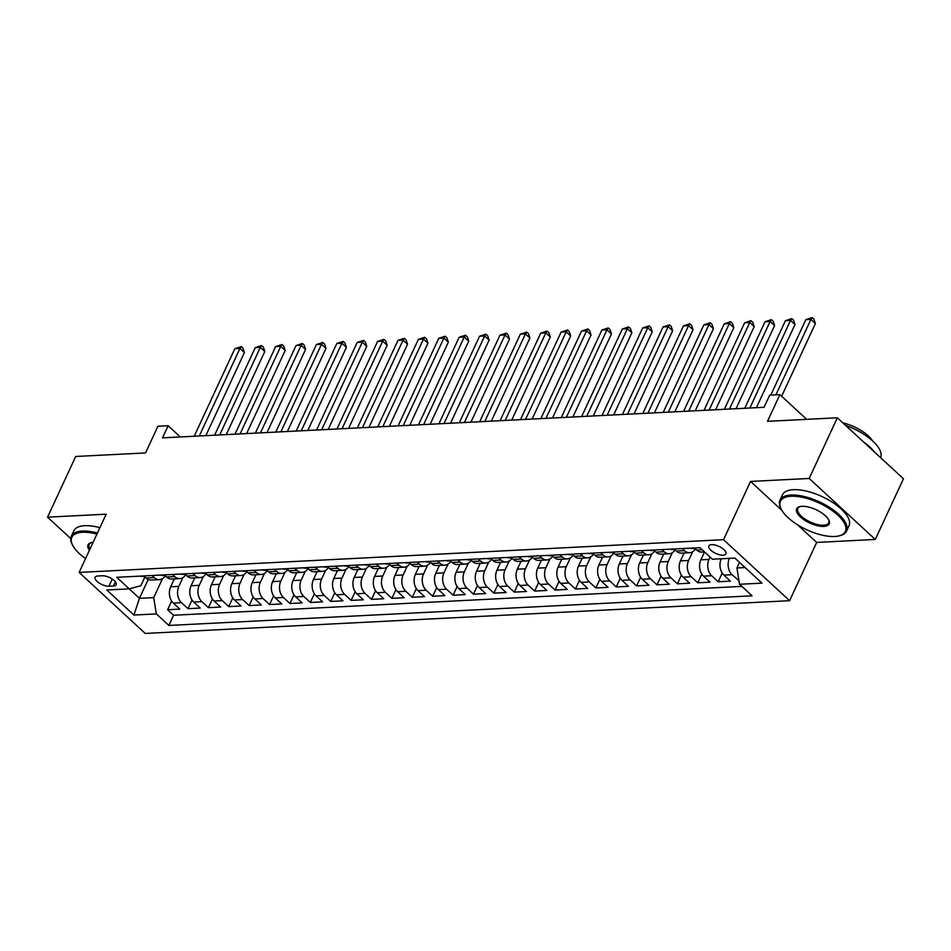 <?xml version="1.0" encoding="UTF-8"?>
<svg xmlns="http://www.w3.org/2000/svg" width="951" height="951" viewBox="0 0 951 951"><rect width="100%" height="100%" fill="white"/><g stroke="black" fill="none" stroke-linecap="round" stroke-linejoin="round"><path stroke-width="1.43" d="M711.669 544.638A9.391 3.863 -155.1 0 0 708.864 545.957A9.391 3.863 -155.1 0 0 713.072 551.937A9.391 3.863 -155.1 0 0 723.105 555.182A9.391 3.863 -155.1 0 0 725.91 553.862A9.391 3.863 -155.1 0 0 721.702 547.883A9.391 3.863 -155.1 0 0 711.669 544.638M875.289 539.455L903.45 478.781L837.344 417.786L809.182 478.46L750.553 481.432L723.521 539.681L789.615 600.687L816.659 542.439L875.289 539.455L809.182 478.46M723.521 539.681L79.135 572.431L145.241 633.437L789.615 600.687M79.135 572.431L106.179 514.182L47.55 517.166L70.754 538.575M47.55 517.166L75.711 456.48L145.551 452.938L157.949 426.238L168.149 425.715L162.514 437.852L764.069 407.29L769.704 395.152L779.891 394.629L767.505 421.329L837.344 417.786M174.354 578.874L170.681 586.791A11.745 8.44 87.1 0 0 173.32 603.089L179.846 609.115L167.614 609.734L171.632 601.068M182.913 577.602L178.836 586.375A11.745 8.44 87.1 0 0 181.475 602.672L188.001 608.699L192.019 600.033M188.001 608.699L200.233 608.069L193.719 602.054A11.745 8.44 87.1 0 1 191.08 585.757L194.741 577.839M215.14 576.805L211.467 584.722A11.745 8.44 87.1 0 0 214.106 601.02L220.632 607.035L208.388 607.665L212.418 598.987M235.527 575.771L231.854 583.676A11.745 8.44 87.1 0 0 234.493 599.986L241.019 606.001L228.787 606.619L232.805 597.953M255.926 574.737L252.253 582.642A11.745 8.44 87.1 0 0 254.892 598.952L261.406 604.967L249.174 605.585L253.204 596.919M276.313 573.703L272.64 581.608A11.745 8.44 87.1 0 0 275.279 597.906L281.805 603.933L269.573 604.551L273.591 595.885M296.7 572.657L293.039 580.574A11.745 8.44 87.1 0 0 295.678 596.871L302.192 602.898L289.96 603.516L293.978 594.851M317.099 571.622L313.426 579.539A11.745 8.44 87.1 0 0 316.065 595.837L322.591 601.852L310.347 602.482L314.377 593.804M337.486 570.588L333.813 578.505A11.745 8.44 87.1 0 0 336.452 594.803L342.978 600.818L330.746 601.436L334.764 592.77M357.885 569.554L354.212 577.459A11.745 8.44 87.1 0 0 356.851 593.769L363.365 599.784L351.133 600.402L355.163 591.736M378.272 568.52L374.599 576.425A11.745 8.44 87.1 0 0 377.238 592.735L383.764 598.75L371.532 599.368L375.55 590.702M398.659 567.485L394.986 575.391A11.745 8.44 87.1 0 0 397.637 591.688L404.151 597.715L391.919 598.334L395.937 589.668M419.058 566.439L415.385 574.356A11.745 8.44 87.1 0 0 418.024 590.654L424.55 596.669L412.306 597.299L416.336 588.633M439.445 565.405L435.772 573.322A11.745 8.44 87.1 0 0 438.411 589.62L444.937 595.635L432.705 596.265L436.723 587.587M459.844 564.371L456.171 572.276A11.745 8.44 87.1 0 0 458.81 588.586L465.324 594.601L453.092 595.219L457.122 586.553M480.231 563.337L476.558 571.242A11.745 8.44 87.1 0 0 479.197 587.552L485.723 593.567L473.479 594.185L477.509 585.519M500.618 562.303L496.945 570.208A11.745 8.44 87.1 0 0 499.596 586.517L506.11 592.532L493.878 593.151L497.896 584.485M521.017 561.268L517.344 569.173A11.745 8.44 87.1 0 0 519.983 585.471L526.497 591.498L514.265 592.116L518.295 583.45M541.404 560.222L537.731 568.139A11.745 8.44 87.1 0 0 540.37 584.437L546.896 590.452L534.664 591.082L538.682 582.416M561.791 559.188L558.13 567.105A11.745 8.44 87.1 0 0 560.769 583.403L567.283 589.418L555.051 590.048L559.081 581.37M582.19 558.154L578.517 566.059A11.745 8.44 87.1 0 0 581.156 582.369L587.682 588.384L575.438 589.002L579.468 580.336M602.577 557.12L598.904 565.025A11.745 8.44 87.1 0 0 601.543 581.334L608.069 587.349L595.837 587.968L599.855 579.302M622.976 556.085L619.303 563.991A11.745 8.44 87.1 0 0 621.942 580.3L628.456 586.315L616.224 586.933L620.254 578.267M643.363 555.051L639.69 562.956A11.745 8.44 87.1 0 0 642.329 579.254L648.855 585.281L636.623 585.899L640.641 577.233M663.75 554.005L660.089 561.922A11.745 8.44 87.1 0 0 662.728 578.22L669.242 584.235L657.01 584.865L661.028 576.199M684.149 552.971L680.476 560.888A11.745 8.44 87.1 0 0 683.115 577.186L689.641 583.201L677.397 583.831L681.427 575.153M694.456 547.942L696.738 550.058A11.745 8.44 87.1 0 0 701.85 552.079L704.525 551.937L700.863 559.842A11.745 8.44 87.1 0 0 703.502 576.151L710.028 582.167L697.796 582.785L701.814 574.119M721.286 558.76L721.262 558.808A11.745 8.44 87.1 0 0 723.901 575.117L730.416 581.132L718.183 581.75L722.213 573.084M108.925 586.22L113.419 585.994A9.106 3.745 -155.1 0 0 116.129 584.722A9.106 3.745 -155.1 0 0 112.052 578.921A9.106 3.745 -155.1 0 0 102.339 575.771L97.858 576.009A9.106 3.745 -155.1 0 0 95.136 577.281A9.106 3.745 -155.1 0 0 99.213 583.082A9.106 3.745 -155.1 0 0 108.925 586.22L112.254 579.052M148.213 579.432L139.44 598.334L153.717 597.608L156.356 613.906L168.862 625.449L752.063 595.813L739.557 584.271L761.989 583.129L734.838 558.071L712.406 559.212L699.9 547.669L116.688 577.305L129.205 588.847L140.855 585.733L144.944 576.912M156.356 613.906L133.925 615.047L106.774 589.989L129.205 588.847M729.441 558.344L721.262 558.808M710.112 557.096L709.018 559.438L700.863 559.842M692.708 551.687L688.631 560.472L680.476 560.888M672.309 552.733L668.244 561.506L660.089 561.922M651.922 553.767L647.845 562.54L639.69 562.956M631.535 554.802L627.458 563.574L619.303 563.991M611.136 555.836L607.071 564.609L598.904 565.025M590.749 556.87L586.672 565.655L578.517 566.059M570.35 557.904L566.285 566.689L558.13 567.105M549.963 558.95L545.886 567.723L537.731 568.139M529.576 559.984L525.499 568.757L517.344 569.173M509.177 561.019L505.112 569.792L496.945 570.208M488.79 562.053L484.713 570.826L476.558 571.242M468.403 563.087L464.326 571.872L456.171 572.276M448.004 564.121L443.927 572.906L435.772 573.322M427.617 565.167L423.54 573.94L415.385 574.356M407.218 566.202L403.153 574.975L394.986 575.391M386.831 567.236L382.754 576.009L374.599 576.425M366.444 568.27L362.367 577.043L354.212 577.459M346.045 569.304L341.968 578.089L333.813 578.505M325.658 570.338L321.581 579.123L313.426 579.539M305.259 571.385L301.194 580.158L293.039 580.574M284.872 572.419L280.795 581.192L272.64 581.608M264.485 573.453L260.408 582.226L252.253 582.642M244.086 574.487L240.021 583.272L231.854 583.676M223.699 575.521L219.622 584.306L211.467 584.722M203.3 576.568L199.234 585.34L191.08 585.757M167.614 609.734L173.593 615.249L741.839 586.375M729.417 558.392A11.745 8.44 -92.9 0 0 732.056 574.701L738.975 580.692M718.183 581.75L711.669 575.735A11.745 8.44 -92.9 0 1 709.018 559.438M697.796 582.785L691.27 576.77A11.745 8.44 -92.9 0 1 688.631 560.472M677.397 583.831L670.883 577.804A11.745 8.44 -92.9 0 1 668.244 561.506M657.01 584.865L650.484 578.85A11.745 8.44 -92.9 0 1 647.845 562.54M636.623 585.899L630.097 579.884A11.745 8.44 -92.9 0 1 627.458 563.574M616.224 586.933L609.71 580.918A11.745 8.44 -92.9 0 1 607.071 564.609M595.837 587.968L589.311 581.953A11.745 8.44 -92.9 0 1 586.672 565.655M575.438 589.002L568.924 582.987A11.745 8.44 -92.9 0 1 566.285 566.689M555.051 590.048L548.525 584.021A11.745 8.44 -92.9 0 1 545.886 567.723M534.664 591.082L528.138 585.067A11.745 8.44 -92.9 0 1 525.499 568.757M514.265 592.116L507.751 586.101A11.745 8.44 -92.9 0 1 505.112 569.792M493.878 593.151L487.352 587.136A11.745 8.44 -92.9 0 1 484.713 570.826M473.479 594.185L466.965 588.17A11.745 8.44 -92.9 0 1 464.326 571.872M453.092 595.219L446.578 589.204A11.745 8.44 -92.9 0 1 443.927 572.906M432.705 596.265L426.179 590.238A11.745 8.44 -92.9 0 1 423.54 573.94M412.306 597.299L405.792 591.284A11.745 8.44 -92.9 0 1 403.153 574.975M391.919 598.334L385.393 592.318A11.745 8.44 -92.9 0 1 382.754 576.009M371.532 599.368L365.006 593.353A11.745 8.44 -92.9 0 1 362.367 577.043M351.133 600.402L344.619 594.387A11.745 8.44 -92.9 0 1 341.968 578.089M330.746 601.436L324.22 595.421A11.745 8.44 -92.9 0 1 321.581 579.123M310.347 602.482L303.833 596.455A11.745 8.44 -92.9 0 1 301.194 580.158M289.96 603.516L283.434 597.501A11.745 8.44 -92.9 0 1 280.795 581.192M269.573 604.551L263.047 598.536A11.745 8.44 -92.9 0 1 260.408 582.226M249.174 605.585L242.66 599.57A11.745 8.44 -92.9 0 1 240.021 583.272M228.787 606.619L222.261 600.604A11.745 8.44 -92.9 0 1 219.622 584.306M208.388 607.665L201.874 601.638A11.745 8.44 -92.9 0 1 199.234 585.34M152.041 575.51L154.324 577.614A11.745 8.44 87.1 0 0 159.423 579.635A11.745 8.44 87.1 0 0 165.272 575.807M143.886 575.926L146.169 578.03A11.745 8.44 87.1 0 0 151.268 580.051L159.423 579.635M164.273 574.891L166.556 576.995A11.745 8.44 87.1 0 0 171.655 579.016L179.822 578.6A11.745 8.44 -92.9 0 1 174.711 576.579L172.428 574.475M184.66 573.857L186.955 575.961A11.745 8.44 87.1 0 0 192.054 577.982L200.209 577.566A11.745 8.44 -92.9 0 1 195.11 575.545L192.827 573.441M205.059 572.811L207.342 574.927A11.745 8.44 87.1 0 0 212.442 576.948L220.596 576.532A11.745 8.44 -92.9 0 1 215.497 574.511L213.214 572.407M225.446 571.777L227.729 573.893A11.745 8.44 87.1 0 0 232.84 575.902L240.995 575.498A11.745 8.44 -92.9 0 1 235.896 573.477L233.601 571.361M245.845 570.743L248.128 572.847A11.745 8.44 87.1 0 0 253.228 574.868L261.382 574.452A11.745 8.44 -92.9 0 1 256.283 572.443L254 570.327M266.232 569.708L268.515 571.813A11.745 8.44 87.1 0 0 273.615 573.833L281.781 573.417A11.745 8.44 -92.9 0 1 276.67 571.396L274.387 569.292M286.62 568.674L288.914 570.778A11.745 8.44 87.1 0 0 294.014 572.799L302.168 572.383A11.745 8.44 -92.9 0 1 297.069 570.362L294.786 568.258M307.018 567.64L309.301 569.744A11.745 8.44 87.1 0 0 314.401 571.765L322.555 571.349A11.745 8.44 -92.9 0 1 317.456 569.328L315.173 567.224M327.406 566.594L329.688 568.71A11.745 8.44 87.1 0 0 334.8 570.731L342.954 570.315A11.745 8.44 -92.9 0 1 337.843 568.294L335.56 566.19M347.804 565.56L350.087 567.676A11.745 8.44 87.1 0 0 355.187 569.685L363.341 569.28A11.745 8.44 -92.9 0 1 358.242 567.26L355.959 565.144M368.192 564.525L370.474 566.63A11.745 8.44 87.1 0 0 375.574 568.65L383.728 568.234A11.745 8.44 -92.9 0 1 378.629 566.214L376.346 564.109M388.579 563.491L390.861 565.595A11.745 8.44 87.1 0 0 395.973 567.616L404.127 567.2A11.745 8.44 -92.9 0 1 399.028 565.179L396.745 563.075M408.978 562.457L411.26 564.561A11.745 8.44 87.1 0 0 416.36 566.582L424.515 566.166A11.745 8.44 -92.9 0 1 419.415 564.145L417.132 562.041M429.365 561.423L431.647 563.527A11.745 8.44 87.1 0 0 436.747 565.548L444.913 565.132A11.745 8.44 -92.9 0 1 439.802 563.111L437.519 561.007M449.764 560.377L452.046 562.493A11.745 8.44 87.1 0 0 457.146 564.514L465.301 564.098A11.745 8.44 -92.9 0 1 460.201 562.077L457.918 559.973M470.151 559.343L472.433 561.447A11.745 8.44 87.1 0 0 477.533 563.467L485.688 563.063A11.745 8.44 -92.9 0 1 480.588 561.042L478.305 558.926M490.538 558.308L492.82 560.412A11.745 8.44 87.1 0 0 497.932 562.433L506.087 562.017A11.745 8.44 -92.9 0 1 500.987 559.996L498.693 557.892M510.937 557.274L513.219 559.378A11.745 8.44 87.1 0 0 518.319 561.399L526.474 560.983A11.745 8.44 -92.9 0 1 521.374 558.962L519.091 556.858M531.324 556.24L533.606 558.344A11.745 8.44 87.1 0 0 538.706 560.365L546.873 559.949A11.745 8.44 -92.9 0 1 541.761 557.928L539.479 555.824M551.723 555.206L554.005 557.31A11.745 8.44 87.1 0 0 559.105 559.331L567.26 558.915A11.745 8.44 -92.9 0 1 562.16 556.894L559.877 554.79M572.11 554.16L574.392 556.276A11.745 8.44 87.1 0 0 579.492 558.296L587.647 557.88A11.745 8.44 -92.9 0 1 582.547 555.86L580.265 553.744M592.497 553.125L594.779 555.229A11.745 8.44 87.1 0 0 599.891 557.25L608.046 556.846A11.745 8.44 -92.9 0 1 602.946 554.825L600.652 552.709M612.896 552.091L615.178 554.195A11.745 8.44 87.1 0 0 620.278 556.216L628.433 555.8A11.745 8.44 -92.9 0 1 623.333 553.779L621.051 551.675M633.283 551.057L635.565 553.161A11.745 8.44 87.1 0 0 640.665 555.182L648.832 554.766A11.745 8.44 -92.9 0 1 643.72 552.745L641.438 550.641M653.67 550.023L655.964 552.127A11.745 8.44 87.1 0 0 661.064 554.148L669.219 553.732A11.745 8.44 -92.9 0 1 664.119 551.711L661.837 549.607M674.069 548.977L676.351 551.093A11.745 8.44 87.1 0 0 681.451 553.113L689.606 552.697A11.745 8.44 -92.9 0 1 684.506 550.677L682.224 548.572M162.526 578.636L153.717 597.608M806.674 419.343L779.891 394.629M180.31 436.949L168.149 425.715M129.17 588.847L139.44 598.334L133.925 615.047M739.509 562.386L736.918 567.973L745.108 567.557M173.593 615.249L168.862 625.449M738.582 580.716L738.879 580.062M185.659 574.773A11.745 8.44 -92.9 0 1 179.822 578.6M206.058 573.738A11.745 8.44 -92.9 0 1 200.209 577.566M226.445 572.704A11.745 8.44 -92.9 0 1 220.596 576.532M246.832 571.658A11.745 8.44 -92.9 0 1 240.995 575.498M267.231 570.624A11.745 8.44 -92.9 0 1 261.382 574.452M287.618 569.59A11.745 8.44 -92.9 0 1 281.781 573.417M308.017 568.555A11.745 8.44 -92.9 0 1 302.168 572.383M328.404 567.521A11.745 8.44 -92.9 0 1 322.555 571.349M348.791 566.475A11.745 8.44 -92.9 0 1 342.954 570.315M369.19 565.441A11.745 8.44 -92.9 0 1 363.341 569.28M389.577 564.407A11.745 8.44 -92.9 0 1 383.728 568.234M409.964 563.372A11.745 8.44 -92.9 0 1 404.127 567.2M430.363 562.338A11.745 8.44 -92.9 0 1 424.515 566.166M450.75 561.304A11.745 8.44 -92.9 0 1 444.913 565.132M471.149 560.258A11.745 8.44 -92.9 0 1 465.301 564.098M491.536 559.224A11.745 8.44 -92.9 0 1 485.688 563.063M511.923 558.189A11.745 8.44 -92.9 0 1 506.087 562.017M532.322 557.155A11.745 8.44 -92.9 0 1 526.474 560.983M552.709 556.121A11.745 8.44 -92.9 0 1 546.873 559.949M573.108 555.087A11.745 8.44 -92.9 0 1 567.26 558.915M593.495 554.041A11.745 8.44 -92.9 0 1 587.647 557.88M613.882 553.006A11.745 8.44 -92.9 0 1 608.046 556.846M634.281 551.972A11.745 8.44 -92.9 0 1 628.433 555.8M654.668 550.938A11.745 8.44 -92.9 0 1 648.832 554.766M675.067 549.904A11.745 8.44 -92.9 0 1 669.219 553.732M695.454 548.87A11.745 8.44 -92.9 0 1 689.606 552.697M739.557 584.271L736.918 567.973M750.553 481.432L781.853 510.318M797.52 524.786L816.659 542.439M140.166 576.116A7.774 5.587 87.1 0 0 142.103 576.484L144.374 576.377M205.832 435.653L244.419 352.548L239.949 348.423L199.306 435.986M234.849 348.684L241.221 346.58L239.949 348.423L234.849 348.684L194.206 436.247M241.221 346.58L243.016 348.232L244.419 352.548M96.943 534.082A35.817 14.741 -155.1 0 0 82.499 532.275A35.817 14.741 -155.1 0 0 72.502 544.959A35.817 14.741 -155.1 0 0 85.566 558.57M72.502 544.959L72.062 544.055A36.697 15.097 24.9 0 1 71.349 536.209A36.697 15.097 24.9 0 1 82.297 531.05A36.697 15.097 24.9 0 1 97.442 533M71.349 536.209L73.821 530.86A36.697 15.097 24.9 0 1 84.782 525.701A36.697 15.097 24.9 0 1 99.926 527.662M89.406 550.32A17.914 7.37 24.9 0 1 91.201 542.641A17.914 7.37 24.9 0 1 93.103 542.343M91.712 542.522A17.023 7.002 -155.1 0 0 89.192 544.483A17.023 7.002 -155.1 0 0 90.012 549.012M791.113 496.256A35.817 14.741 -155.1 0 0 781.116 508.951A35.817 14.741 -155.1 0 0 834.705 536.483A35.817 14.741 -155.1 0 0 839.091 535.865A35.817 14.741 -155.1 0 0 835.56 513.171A35.817 14.741 -155.1 0 0 791.113 496.256M781.116 508.951L780.676 508.048A36.697 15.097 24.9 0 1 779.963 500.19A36.697 15.097 24.9 0 1 790.911 495.031A36.697 15.097 24.9 0 1 830.08 507.715A36.697 15.097 24.9 0 1 846.533 531.098A36.697 15.097 24.9 0 1 840.078 535.615L839.091 535.865M802.014 506.312A17.914 7.37 24.9 0 1 828.797 520.078A17.914 7.37 24.9 0 1 823.804 526.426A17.914 7.37 24.9 0 1 801.586 517.974A17.914 7.37 24.9 0 1 799.815 506.621A17.914 7.37 24.9 0 1 802.014 506.312M800.326 506.514A17.023 7.002 -155.1 0 0 797.794 508.476A17.023 7.002 -155.1 0 0 805.426 519.329A17.023 7.002 -155.1 0 0 823.602 525.202A17.023 7.002 -155.1 0 0 828.69 522.812A17.023 7.002 -155.1 0 0 828.559 519.615M779.963 500.19L782.435 494.853A36.697 15.097 24.9 0 1 793.396 489.694A36.697 15.097 24.9 0 1 832.565 502.378A36.697 15.097 24.9 0 1 849.005 525.76L846.533 531.098M842.871 422.886A26.426 10.877 24.9 0 1 872.531 440.848M863.77 442.167A36.697 15.097 24.9 0 1 874.599 452.153M845.594 425.394A36.697 15.097 24.9 0 1 880.602 457.693M160.553 575.082A7.774 5.587 87.1 0 0 162.49 575.45L164.761 575.331M226.231 434.619L264.806 351.513L260.336 347.388L219.693 434.952M255.237 347.65L261.62 345.546L260.336 347.388L255.237 347.65L214.593 435.213M261.62 345.546L263.403 347.198L264.806 351.513M180.952 574.047A7.774 5.587 87.1 0 0 182.889 574.416L185.148 574.297M246.618 433.585L285.193 350.467L280.735 346.354L240.092 433.918M275.635 346.604L282.007 344.512L280.735 346.354L275.635 346.604L234.992 434.179M282.007 344.512L283.79 346.164L285.193 350.467M201.339 573.001A7.774 5.587 87.1 0 0 203.276 573.382L205.547 573.263M267.017 432.55L305.592 349.433L301.122 345.32L260.479 432.883M296.023 345.57L302.394 343.477L301.122 345.32L296.023 345.57L255.379 433.133M302.394 343.477L304.189 345.118L305.592 349.433M221.726 571.967A7.774 5.587 87.1 0 0 223.675 572.347L225.934 572.229M287.404 431.504L325.979 348.399L321.521 344.274L280.866 431.837M316.421 344.535L322.793 342.431L321.521 344.274L316.421 344.535L275.766 432.099M322.793 342.431L324.576 344.084L325.979 348.399M242.125 570.933A7.774 5.587 87.1 0 0 244.062 571.301L246.321 571.194M307.791 430.47L346.378 347.365L341.908 343.24L301.265 430.803M336.809 343.501L343.18 341.397L341.908 343.24L336.809 343.501L296.165 431.065M343.18 341.397L344.963 343.049L346.378 347.365M262.512 569.899A7.774 5.587 87.1 0 0 264.449 570.267L266.72 570.16M328.19 429.436L366.765 346.33L362.295 342.205L321.652 429.769M357.196 342.467L363.579 340.363L362.295 342.205L357.196 342.467L316.552 430.03M363.579 340.363L365.362 342.015L366.765 346.33M282.911 568.864A7.774 5.587 87.1 0 0 284.848 569.233L287.107 569.114M348.577 428.402L387.152 345.296L382.694 341.171L342.039 428.735M377.595 341.433L383.966 339.329L382.694 341.171L377.595 341.433L336.951 428.996M383.966 339.329L385.749 340.981L387.152 345.296M303.298 567.818A7.774 5.587 87.1 0 0 305.235 568.199L307.506 568.08M368.976 427.368L407.551 344.25L403.081 340.137L362.438 427.7M397.982 340.387L404.353 338.294L403.081 340.137L397.982 340.387L357.338 427.95M404.353 338.294L406.148 339.935L407.551 344.25M323.685 566.784A7.774 5.587 87.1 0 0 325.634 567.165L327.893 567.046M389.363 426.333L427.938 343.216L423.468 339.091L382.825 426.666M418.381 339.352L424.752 337.26L423.468 339.091L418.381 339.352L377.725 426.916M424.752 337.26L426.535 338.901L427.938 343.216M344.084 565.75A7.774 5.587 87.1 0 0 346.021 566.13L348.28 566.011M409.75 425.287L448.337 342.182L443.867 338.057L403.224 425.62M438.768 338.318L445.139 336.214L443.867 338.057L438.768 338.318L398.124 425.882M445.139 336.214L446.922 337.867L448.337 342.182M364.471 564.716A7.774 5.587 87.1 0 0 366.408 565.084L368.679 564.977M430.149 424.253L468.724 341.147L464.254 337.023L423.611 424.586M459.155 337.284L465.538 335.18L464.254 337.023L459.155 337.284L418.511 424.847M465.538 335.18L467.321 336.832L468.724 341.147M384.87 563.681A7.774 5.587 87.1 0 0 386.807 564.05L389.066 563.943M450.536 423.219L489.111 340.113L484.653 335.988L443.998 423.552M479.554 336.25L485.925 334.146L484.653 335.988L479.554 336.25L438.91 423.813M485.925 334.146L487.708 335.798L489.111 340.113M405.257 562.647A7.774 5.587 87.1 0 0 407.194 563.016L409.465 562.897M470.923 422.185L509.51 339.079L505.04 334.954L464.397 422.517M499.941 335.216L506.312 333.112L505.04 334.954L499.941 335.216L459.297 422.779M506.312 333.112L508.107 334.764L509.51 339.079M425.644 561.601A7.774 5.587 87.1 0 0 427.581 561.982L429.852 561.863M491.322 421.15L529.897 338.033L525.428 333.92L484.784 421.483M520.34 334.17L526.711 332.077L525.428 333.92L520.34 334.17L479.684 421.733M526.711 332.077L528.494 333.718L529.897 338.033M446.043 560.567A7.774 5.587 87.1 0 0 447.98 560.947L450.239 560.828M511.709 420.116L550.296 336.999L545.826 332.874L505.183 420.437M540.727 333.135L547.098 331.043L545.826 332.874L540.727 333.135L500.083 420.699M547.098 331.043L548.882 332.684L550.296 336.999M466.43 559.533A7.774 5.587 87.1 0 0 468.368 559.913L470.638 559.794M532.108 419.07L570.683 335.965L566.214 331.84L525.57 419.403M561.114 332.101L567.485 329.997L566.214 331.84L561.114 332.101L520.47 419.664M567.485 329.997L569.28 331.649L570.683 335.965M486.829 558.499A7.774 5.587 87.1 0 0 488.766 558.867L491.025 558.76M552.495 418.036L591.07 334.93L586.612 330.805L545.957 418.369M581.513 331.067L587.884 328.963L586.612 330.805L581.513 331.067L540.869 418.63M587.884 328.963L589.668 330.615L591.07 334.93M507.216 557.464A7.774 5.587 87.1 0 0 509.154 557.833L511.424 557.726M572.882 417.002L611.469 333.896L607 329.771L566.356 417.334M601.9 330.033L608.271 327.929L607 329.771L601.9 330.033L561.256 417.596M608.271 327.929L610.067 329.581L611.469 333.896M527.603 556.43A7.774 5.587 87.1 0 0 529.541 556.799L531.811 556.68M593.281 415.967L631.856 332.85L627.387 328.737L586.743 416.3M622.299 328.998L628.67 326.894L627.387 328.737L622.299 328.998L581.643 416.562M628.67 326.894L630.454 328.547L631.856 332.85M548.002 555.384A7.774 5.587 87.1 0 0 549.94 555.764L552.198 555.646M613.668 414.933L652.243 331.816L647.786 327.703L607.142 415.266M642.686 327.952L649.058 325.86L647.786 327.703L642.686 327.952L602.042 415.516M649.058 325.86L650.841 327.501L652.243 331.816M568.389 554.35A7.774 5.587 87.1 0 0 570.327 554.73L572.597 554.611M634.067 413.887L672.642 330.782L668.173 326.657L627.529 414.22M663.073 326.918L669.445 324.826L668.173 326.657L663.073 326.918L622.429 414.481M669.445 324.826L671.24 326.466L672.642 330.782M588.776 553.316A7.774 5.587 87.1 0 0 590.726 553.696L592.984 553.577M654.454 412.853L693.029 329.747L688.572 325.622L647.916 413.186M683.472 325.884L689.844 323.78L688.572 325.622L683.472 325.884L642.828 413.447M689.844 323.78L691.627 325.432L693.029 329.747M609.175 552.281A7.774 5.587 87.1 0 0 611.113 552.65L613.383 552.543M674.841 411.819L713.428 328.713L708.959 324.588L668.315 412.152M703.859 324.85L710.231 322.746L708.959 324.588L703.859 324.85L663.216 412.413M710.231 322.746L712.014 324.398L713.428 328.713M629.562 551.247A7.774 5.587 87.1 0 0 631.5 551.616L633.77 551.497M695.24 410.784L733.815 327.679L729.346 323.554L688.702 411.117M724.246 323.815L730.63 321.711L729.346 323.554L724.246 323.815L683.603 411.379M730.63 321.711L732.413 323.364L733.815 327.679M649.961 550.213A7.774 5.587 87.1 0 0 651.899 550.581L654.157 550.463M715.627 409.75L754.202 326.633L749.745 322.52L709.101 410.083M744.645 322.781L751.017 320.677L749.745 322.52L744.645 322.781L704.002 410.345M751.017 320.677L752.8 322.33L754.202 326.633M670.348 549.167A7.774 5.587 87.1 0 0 672.286 549.547L674.556 549.428M736.026 408.716L774.601 325.599L770.132 321.486L729.488 409.049M765.032 321.735L771.404 319.643L770.132 321.486L765.032 321.735L724.389 409.299M771.404 319.643L773.199 321.283L774.601 325.599M690.735 548.133A7.774 5.587 87.1 0 0 692.685 548.513L694.943 548.394M756.414 407.67L794.988 324.564L790.519 320.439L749.875 408.003M785.431 320.701L791.803 318.609L790.519 320.439L785.431 320.701L744.776 408.264M791.803 318.609L793.586 320.249L794.988 324.564M781.639 396.234L815.387 323.53L810.918 319.405L775.909 394.831M805.818 319.667L812.19 317.563L810.918 319.405L805.818 319.667L770.809 395.093M812.19 317.563L813.973 319.215L815.387 323.53M178.836 586.375L170.681 586.791M181.475 602.672L173.32 603.089M732.056 574.701L723.901 575.117M711.669 575.735L703.502 576.151M691.27 576.77L683.115 577.186M670.883 577.804L662.728 578.22M650.484 578.85L642.329 579.254M630.097 579.884L621.942 580.3M609.71 580.918L601.543 581.334M589.311 581.953L581.156 582.369M568.924 582.987L560.769 583.403M548.525 584.021L540.37 584.437M528.138 585.067L519.983 585.471M507.751 586.101L499.596 586.517M487.352 587.136L479.197 587.552M466.965 588.17L458.81 588.586M446.578 589.204L438.411 589.62M426.179 590.238L418.024 590.654M405.792 591.284L397.637 591.688M385.393 592.318L377.238 592.735M365.006 593.353L356.851 593.769M344.619 594.387L336.452 594.803M324.22 595.421L316.065 595.837M303.833 596.455L295.678 596.871M283.434 597.501L275.279 597.906M263.047 598.536L254.892 598.952M242.66 599.57L234.493 599.986M222.261 600.604L214.106 601.02M201.874 601.638L193.719 602.054M154.324 577.614L146.169 578.03M174.711 576.579L166.556 576.995M195.11 575.545L186.955 575.961M215.497 574.511L207.342 574.927M235.896 573.477L227.729 573.893M256.283 572.443L248.128 572.847M276.67 571.396L268.515 571.813M297.069 570.362L288.914 570.778M317.456 569.328L309.301 569.744M337.843 568.294L329.688 568.71M358.242 567.26L350.087 567.676M378.629 566.214L370.474 566.63M399.028 565.179L390.861 565.595M419.415 564.145L411.26 564.561M439.802 563.111L431.647 563.527M460.201 562.077L452.046 562.493M480.588 561.042L472.433 561.447M500.987 559.996L492.82 560.412M521.374 558.962L513.219 559.378M541.761 557.928L533.606 558.344M562.16 556.894L554.005 557.31M582.547 555.86L574.392 556.276M602.946 554.825L594.779 555.229M623.333 553.779L615.178 554.195M643.72 552.745L635.565 553.161M664.119 551.711L655.964 552.127M684.506 550.677L676.351 551.093M702.183 549.773L696.738 550.058M115.356 581.822L113.419 585.994"/></g></svg>
